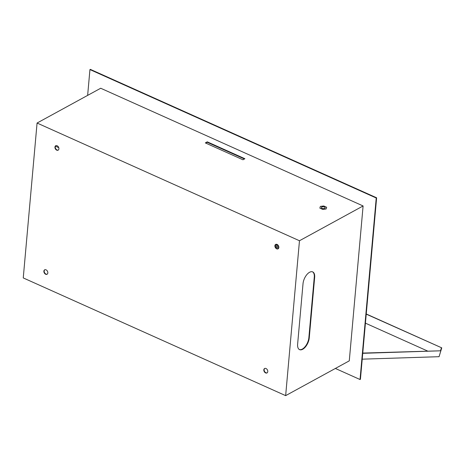 <?xml version="1.0" encoding="UTF-8"?>
<svg xmlns="http://www.w3.org/2000/svg" width="465" height="465" viewBox="0 0 465 465"><rect width="100%" height="100%" fill="white"/><g stroke="black" fill="none" stroke-linecap="round" stroke-linejoin="round"><path stroke-width="0.7" d="M324.419 207.065A1.889 0.907 -174.9 0 1 325.134 207.867A1.889 0.907 -174.9 0 1 324.041 208.582A1.889 0.907 -174.9 0 1 322.088 208.337A1.889 0.907 -174.9 0 1 321.373 207.53A1.889 0.907 -174.9 0 1 322.466 206.82A1.889 0.907 -174.9 0 1 324.419 207.065M326.651 207.274L326.134 208.988L322.733 209.419L319.856 208.122L320.373 206.408L323.774 205.983L326.651 207.274L323.774 205.983L320.373 206.408L319.856 208.122L322.733 209.419L326.134 208.988L326.651 207.274M276.681 248.827A2.517 1.796 -118.7 0 0 278.082 248.839A2.517 1.796 -118.7 0 0 278.785 246.642A2.517 1.796 -118.7 0 0 277.07 244.427A2.517 1.796 -118.7 0 0 275.664 244.416A2.517 1.796 -118.7 0 0 274.966 246.613A2.517 1.796 -118.7 0 0 276.681 248.827M275.826 244.34A2.517 1.796 -118.7 0 0 275.309 246.56A2.517 1.796 -118.7 0 0 276.989 248.659A2.517 1.796 -118.7 0 0 278.233 248.74M265.602 372.918A2.517 1.796 -118.7 0 0 267.009 372.924A2.517 1.796 -118.7 0 0 267.706 370.727A2.517 1.796 -118.7 0 0 265.997 368.518A2.517 1.796 -118.7 0 0 264.591 368.507A2.517 1.796 -118.7 0 0 263.893 370.704A2.517 1.796 -118.7 0 0 265.602 372.918M264.754 368.431A2.517 1.796 -118.7 0 0 264.23 370.651A2.517 1.796 -118.7 0 0 265.916 372.744A2.517 1.796 -118.7 0 0 267.16 372.831M45.651 274.245A2.517 1.796 -118.7 0 0 47.058 274.257A2.517 1.796 -118.7 0 0 47.756 272.06A2.517 1.796 -118.7 0 0 46.047 269.845A2.517 1.796 -118.7 0 0 44.64 269.834A2.517 1.796 -118.7 0 0 43.943 272.031A2.517 1.796 -118.7 0 0 45.651 274.245M44.803 269.758A2.517 1.796 -118.7 0 0 44.28 271.979A2.517 1.796 -118.7 0 0 45.965 274.077A2.517 1.796 -118.7 0 0 47.209 274.158M56.73 150.154A2.517 1.796 -118.7 0 0 58.131 150.166A2.517 1.796 -118.7 0 0 58.834 147.969A2.517 1.796 -118.7 0 0 57.119 145.754A2.517 1.796 -118.7 0 0 55.719 145.743A2.517 1.796 -118.7 0 0 55.015 147.94A2.517 1.796 -118.7 0 0 56.73 150.154M55.876 145.673A2.517 1.796 -118.7 0 0 55.358 147.887A2.517 1.796 -118.7 0 0 57.038 149.986A2.517 1.796 -118.7 0 0 58.282 150.067M299.384 349.541A9.445 4.836 114.2 0 0 305.249 346.483A9.445 4.836 114.2 0 0 308.865 337.66L314.264 277.157A9.445 4.836 114.2 0 0 312.509 271.816M205.757 143.092L207.239 142.284L244.427 158.972M335.37 368.454L360.038 379.521L376.237 198.003L376.621 197.794L360.422 379.306L360.038 379.521M87.641 95.383L89.943 69.576L376.237 198.003M37.072 123.033L23.25 277.925L285.65 395.639L349.279 360.852L363.101 205.96L100.702 88.245L37.072 123.033L299.472 240.748L363.101 205.96M244.886 158.722L207.274 141.848L205.338 142.906L242.951 159.78L244.886 158.722M314.66 277.332A9.445 4.836 114.2 0 0 312.707 271.897A9.445 4.836 114.2 0 0 306.761 274.722A9.445 4.836 114.2 0 0 303.023 283.697L297.623 344.205A9.445 4.836 114.2 0 0 299.576 349.639A9.445 4.836 114.2 0 0 305.522 346.814A9.445 4.836 114.2 0 0 309.26 337.84L314.66 277.332L314.264 277.157M299.472 240.748L285.65 395.639M89.943 69.576L90.332 69.361L376.621 197.794M207.274 141.848L207.239 142.284M55.445 146.196L58.753 147.678M278.5 245.863L275.594 244.561M275.216 245.532L278.855 247.171L275.216 245.532M278.163 245.328L275.908 244.317M275.361 246.746L278.657 248.223M362.764 353.075L440.506 350.808L362.741 353.313M365.432 323.158L427.48 350.988M366.24 314.142L441.75 347.849L366.251 313.98M441.75 347.849L439.07 356.69L362.223 359.166M441.401 347.861L440.506 350.808M309.26 337.84L308.865 337.66"/></g></svg>
